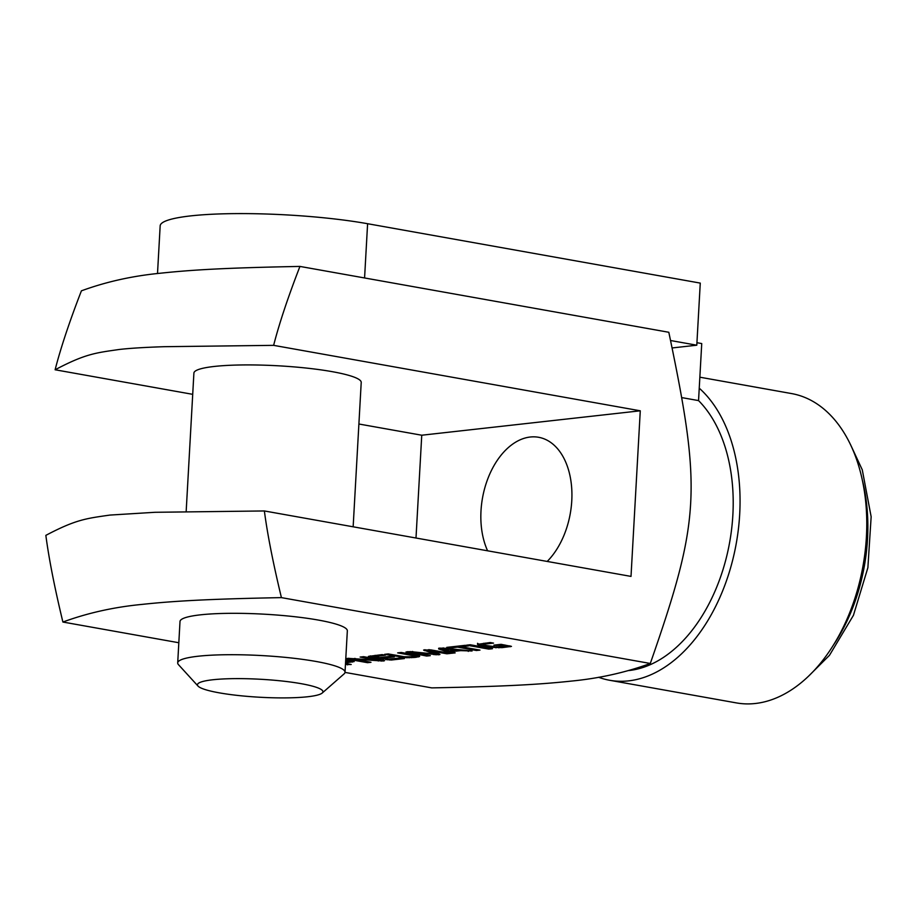 <?xml version="1.0" encoding="UTF-8"?>
<svg xmlns="http://www.w3.org/2000/svg" width="917" height="917" viewBox="0 0 917 917"><rect width="100%" height="100%" fill="white"/><g stroke="black" fill="none" stroke-linecap="round" stroke-linejoin="round"><path stroke-width="1.38" d="M502.126 647.631L489.54 647.299L479.19 645.419L477.448 644.353L490.217 642.53L493.541 643.126L485.047 644.066L483.614 645.121L497.404 647.058L505.107 646.325L505.313 645.178L501.049 644.33L511.468 646.393L502.126 647.631L502.184 646.668M505.107 646.325L505.026 645.052M483.637 643.264L483.236 644.972M485.047 644.066L485.104 643.104M479.19 645.419L479.247 644.387L477.505 643.31M481.494 645.946L481.551 644.915L479.247 644.387M486.698 646.886L486.755 645.855L481.551 644.915M487.443 645.958L486.755 645.855M489.54 647.299L489.586 646.325M495.925 647.826L495.971 647.035M498.882 647.838L498.928 647.001M510.265 646.726L510.31 645.992M509.29 645.809L505.256 646.256L505.313 645.213M504.969 646.084L493.885 645.132L501.049 644.33M497.025 645.694L497.083 644.777M500.59 645.293L500.636 644.376M504.705 646.027L504.763 644.995M461.148 646.737L480.004 650.107L476.404 650.508L457.549 647.138L450.087 647.975L446.762 647.379L465.297 645.316L468.621 645.9L461.148 646.737L461.194 645.774M450.087 647.975L450.144 647.001M457.549 647.138L457.594 646.176M476.404 650.508L476.462 649.477L457.824 646.153M438.876 654.772L412.616 652.434L430.314 655.655L426.714 656.056L406.002 651.976L410.541 651.609L434.669 654.027L423.608 650.038L431.013 649.912L450.534 653.397L446.923 653.798L428.778 650.623L428.835 649.66L428.766 650.703L438.945 653.993L439.977 654.451L438.876 654.772L438.922 653.981M429.087 650.623L429.145 649.694M429.775 650.703L429.832 649.763M446.923 653.798L446.98 652.766L445.066 652.423M423.608 650.038L424.502 650.623L424.548 649.798M434.669 654.027L434.429 652.789L425.018 649.74M434.727 652.984L434.669 653.924M407.194 652.572L407.24 651.723M426.714 656.056L426.772 655.036M412.535 652.48L407.916 651.655M412.616 652.514L412.65 651.746M413.131 652.446L413.166 651.804M434.864 654.749L434.727 653.695M436.16 654.841L436.217 653.81L434.922 653.718M438.934 653.741L436.217 653.81M345.594 661.879L348.426 661.329L346.007 660.71L346.053 659.724M346.362 660.779L346.42 659.77M346.706 660.848L346.764 659.816M347.463 660.997L346.764 659.804M348.036 661.581L348.483 660.286L347.52 659.965M345.72 659.69L354.168 661.57L345.537 662.853M347.623 664.894L347.681 663.862L345.503 663.472L351.222 664.493L345.445 664.516M352.334 662.097L352.392 661.054L348.265 661.524M352.965 660.974L352.392 661.054M391.364 660.011L368.405 656.389L382.102 654.612L385.427 655.197L374.445 656.526L379.672 657.546L391.009 656.274L394.333 656.87L382.997 658.142L388.2 659.071L401.061 657.959L404.386 658.555L391.364 660.011L391.41 659.036M382.997 658.142L383.054 657.168M374.445 656.526L375.145 655.323M375.087 656.354L375.145 655.38M370.055 656.87L370.101 655.953M385.77 659.678L385.828 658.647L370.479 655.907M387.203 659.908L387.261 658.899M389.072 660.068L389.129 659.174M390.688 660.057L390.745 659.117M376.704 660.114L360.117 657.065L363.613 656.675L382.916 660.125C384.911 660.504 385.014 660.79 383.203 660.997L354.455 659.22L370.995 662.292L367.499 662.682L348.082 659.208C346.156 658.83 346.122 658.544 347.99 658.349L376.704 660.114L376.83 659.014M347.99 658.349C346.122 658.544 346.156 658.83 348.082 659.208L348.128 658.337M367.499 662.682L367.557 661.673M354.501 658.452L354.375 659.277L348.712 658.28M354.696 659.231L354.741 658.475M355.418 659.277L355.464 658.532M378.262 661.008L378.32 659.976L376.83 659.862M381.197 661.123L381.254 660.091L378.32 659.976M383.26 659.965L381.254 660.091M382.916 660.125C384.911 660.504 385.014 660.79 383.203 660.997L383.249 660.194M376.623 660.011L376.681 659.002M443.839 648.869L449.433 651.036L456.781 650.21L443.839 648.869L443.885 648.159M456.781 650.21L456.826 649.454M443.186 648.938L443.22 648.113M439.289 648.147L438.647 648.949L439.289 648.147L444.928 648.239L472.06 650.99L460.701 650.634L451.496 651.666L455.153 652.881L451.37 653.305L438.647 648.949L438.681 648.25M451.37 653.305L451.428 652.274L439.369 648.136M452.838 652.113L451.428 652.274M451.496 651.666L451.554 650.795M460.701 650.634L460.747 649.844M459.612 649.729L456.792 650.05M468.266 651.414L468.312 650.611M466.65 645.155L470.249 644.754L492.429 648.72L488.83 649.121L466.65 645.155M488.83 649.121L488.887 648.09L470.249 644.754M419.665 656.24L415.39 657.397L406.391 657.718L384.659 654.325L388.258 653.924L404.179 656.721L412.065 656.801L414.438 656.125L414.495 655.093L401.268 652.468L418.255 655.586L419.401 656.652L419.436 656.033M399.044 656.893L399.101 655.85L388.258 653.924M402.231 657.374L402.288 656.423M406.391 657.718L406.437 656.939M409.337 657.776L409.383 656.996M411.802 657.695L411.859 656.824M415.39 657.397L415.447 656.366L413.808 656.526M418.301 656.973L418.358 655.942L415.447 656.366M419.459 655.609L418.358 655.942M413.739 656.549L414.438 656.125L413.303 655.689L397.669 652.87L401.268 652.468M413.303 655.689L413.361 654.658M413.796 655.506L414.495 655.093L413.796 655.506M299.939 266.423C287.984 297.268 279.215 323.586 273.633 345.354L164.212 346.695C144.577 347.337 129.561 348.265 119.153 349.492C95.758 352.862 85.407 353.779 55.112 369.769C60.694 348.002 69.451 321.684 81.407 290.838C106.074 281.794 132.392 275.925 160.36 273.22C191.63 269.873 225.72 267.844 299.939 266.423L668.814 332.275C701.849 490.308 700.175 520.237 650.302 663.472L281.416 597.62C207.208 599.042 173.118 601.071 141.848 604.418C113.88 607.111 87.562 612.992 62.895 622.035L178.826 642.737M344.998 672.402L431.769 687.888C505.978 686.466 540.079 684.437 571.337 681.09C599.305 678.385 625.623 672.516 650.302 663.472M322.211 693.034L344.047 673.926A83.791 11.99 -176.8 0 0 345.021 672.241L347.337 630.839A83.791 11.99 -176.8 0 0 318.302 620.064A83.791 11.99 -176.8 0 0 229.124 613.335A83.791 11.99 -176.8 0 0 180.007 621.485L177.703 662.888A83.791 11.99 -176.8 0 0 178.483 664.665L198.038 686.088A62.837 8.998 -176.8 0 0 242.42 695.923A62.837 8.998 -176.8 0 0 307.722 696.748A62.837 8.998 -176.8 0 0 322.211 693.034A62.837 8.998 -176.8 0 0 260.703 679.279A62.837 8.998 -176.8 0 0 198.038 686.088M672.505 347.91L696.794 345.205L700.267 283.101L367.602 223.714A125.686 17.985 -176.8 0 0 233.846 213.627A125.686 17.985 -176.8 0 0 160.166 225.857L157.506 273.541M670.797 340.562L696.794 345.205M353.148 526.794L361.218 382.446A83.791 11.99 -176.8 0 0 332.195 371.66A83.791 11.99 -176.8 0 0 243.016 364.943A83.791 11.99 -176.8 0 0 193.9 373.093L186.162 511.571M345.021 672.241A83.791 11.99 -176.8 0 0 262.021 655.586A83.791 11.99 -176.8 0 0 177.703 662.888M696.931 342.706L701.734 343.566L698.548 400.591L682.58 397.749M628.466 670.579A146.628 93.878 -79.9 0 0 629.165 670.51A146.628 93.878 -79.9 0 0 726.058 558.808A146.628 93.878 -79.9 0 0 698.548 400.591M598.583 677.262A157.105 100.595 -79.9 0 0 609.656 680.276A157.105 100.595 -79.9 0 0 729.405 571.818A157.105 100.595 -79.9 0 0 699.235 388.178M609.656 680.276L736.374 702.903A157.105 100.595 -79.9 0 0 863.012 565.915A157.105 100.595 -79.9 0 0 791.6 393.576L699.854 377.196M358.891 424.009L421.751 435.22L640.272 410.805L273.633 345.354M421.751 435.22L415.997 538.015M281.416 597.62C273.117 563.153 267.432 534.256 264.371 510.952L631.011 576.403L640.272 410.805M487.603 550.796A69.623 44.578 100.1 0 1 489.987 473.527A69.623 44.578 100.1 0 1 538.611 437.283A69.623 44.578 100.1 0 1 571.772 500.739A69.623 44.578 100.1 0 1 547.197 561.445M55.112 369.769L192.708 394.333M264.371 510.952L154.95 512.294L109.891 515.079C86.496 518.46 76.145 519.377 45.85 535.368C48.91 558.682 54.584 587.568 62.895 622.035M484.199 646.451L484.256 645.419M413.796 652.514L413.831 651.872M433.477 654.6L433.512 653.959M413.831 657.558L413.888 656.515M416.834 657.225L416.891 656.182M411.481 655.334L411.538 654.302M412.375 655.506L412.444 654.463M364.576 277.966L367.602 223.714M862.473 480.657A146.628 93.878 100.1 0 1 833.003 645.717M434.773 652.938L434.715 653.97M412.57 651.437L412.512 652.468M428.766 649.626L428.709 650.657M348.494 660.355L348.437 661.398M376.876 659.048L376.818 660.08M443.152 647.849L443.094 648.881M414.495 655.151L414.438 656.182M850.368 444.298L862.278 469.836L871.15 516.741L867.883 567.68L853.429 615.33L829.484 655.3L809.069 675.646"/></g></svg>
